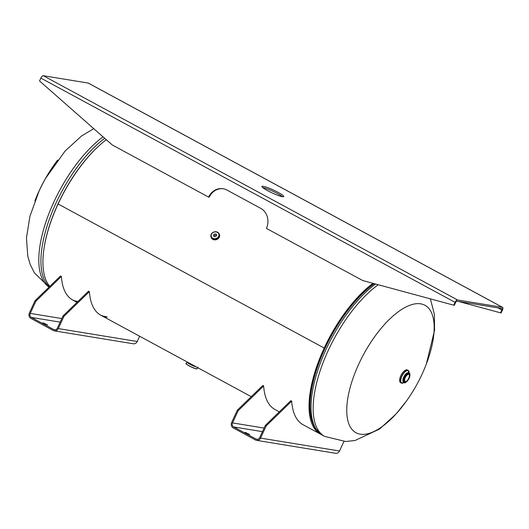 <?xml version="1.0" encoding="UTF-8"?>
<svg xmlns="http://www.w3.org/2000/svg" width="529" height="529" viewBox="0 0 529 529"><rect width="100%" height="100%" fill="white"/><g stroke="black" fill="none" stroke-linecap="round" stroke-linejoin="round"><path stroke-width="0.79" d="M49.792 286.381A90.591 38.187 -61.6 0 1 58.097 203.989L324.198 348.049A90.591 38.187 -61.6 0 1 372.991 283.326M321.526 434.666A90.591 38.187 -61.6 0 1 320.541 434.17A90.591 38.187 -61.6 0 1 324.198 348.049L58.097 203.989A90.591 38.187 -61.6 0 1 106.303 139.709M57.668 160.042A72.473 30.55 118.4 0 0 45.673 178.233A72.473 30.55 118.4 0 0 42.227 184.601A72.473 30.55 118.4 0 0 39.206 190.777M420.707 303.838A72.473 30.55 -61.6 0 1 427.69 360.355A163.071 163.071 0 0 1 403.567 404.91A72.473 30.55 -61.6 0 1 360.209 434.17A72.473 30.55 -61.6 0 1 358.88 363.84A72.473 30.55 -61.6 0 1 420.707 303.838M405.247 377.666A3.974 1.673 118.4 0 0 405.088 381.442A3.974 1.673 118.4 0 0 408.705 378.228A3.974 1.673 118.4 0 0 408.864 374.453A3.974 1.673 118.4 0 0 405.247 377.666M249.695 434.461L245.006 432.391L249.695 434.461M257.61 439.295L256.023 439.037L233.666 426.936L262.463 431.644M343.91 441.503L339.499 450.999L260.552 438.091A4.1 3.683 -80.7 0 1 256.618 440.373A4.1 3.683 -80.7 0 1 255.567 440.009L233.216 427.908A4.1 3.683 -80.7 0 1 231.656 422.446L237.342 410.187L238.209 410.656L232.515 422.916A3.022 2.711 -80.7 0 0 233.666 426.936M279.305 411.846L275.047 409.545A90.591 38.187 -61.6 0 1 263.654 385.965L262.787 385.496L237.342 410.187M263.654 385.965L238.209 410.656M256.023 439.037A3.022 2.711 -80.7 0 0 259.686 437.622L265.379 425.369L266.246 425.832L260.552 438.091M339.499 450.999A4.1 3.683 99.3 0 1 335.565 453.28L256.618 440.373M320.541 434.17L303.077 424.721A90.591 38.187 -61.6 0 1 291.691 401.141L266.246 425.832M291.691 401.141L290.824 400.671L265.379 425.369M42.975 322.862L47.656 324.925L42.869 323.087M55.327 329.785L53.733 329.527L31.383 317.426L60.18 322.135M53.733 329.527A3.022 2.711 -80.7 0 0 57.403 328.112L63.096 315.853L63.956 316.322L58.269 328.582A4.1 3.683 -80.7 0 1 54.335 330.856A4.1 3.683 -80.7 0 1 53.284 330.499L30.927 318.398A4.1 3.683 -80.7 0 1 29.373 312.937L35.059 300.677L35.926 301.146L30.232 313.406A3.022 2.711 -80.7 0 0 31.383 317.426M139.649 336.246L137.216 341.489A4.1 3.683 99.3 0 1 133.282 343.771L54.335 330.856M63.956 316.322L89.401 291.631A90.591 38.187 118.4 0 0 100.794 315.211A90.591 38.187 118.4 0 0 107.268 317.155M63.096 315.853L88.541 291.162L89.401 291.631M100.365 314.967A90.591 38.187 118.4 0 0 106.402 316.686M35.059 300.677L60.504 275.986L61.371 276.449A90.591 38.187 118.4 0 0 72.764 300.036A90.591 38.187 118.4 0 0 77.631 301.748M72.334 299.791A90.591 38.187 118.4 0 0 77.928 301.457M35.926 301.146L61.371 276.449M267.581 190.645A12.081 1.587 24.9 0 0 283.802 196.596A12.081 1.587 24.9 0 0 278.109 192.371A12.081 1.587 24.9 0 0 261.888 186.42A12.081 1.587 24.9 0 0 267.581 190.645M282.493 196.722A12.081 1.587 24.9 0 0 277.54 193.588A12.081 1.587 24.9 0 0 262.635 187.511M458.226 301.385L500.52 312.831L501.108 312.93L502.438 310.073A2.863 1.203 118.4 0 0 502.55 307.349A2.863 1.203 118.4 0 0 502.385 307.296L88.178 83.06L43.305 75.72L457.506 299.956L502.385 307.296M500.52 312.831L501.842 309.974A1.508 0.635 118.4 0 0 501.909 308.539A1.508 0.635 118.4 0 0 501.816 308.513L456.944 301.173A1.508 0.635 118.4 0 0 455.654 302.423L454.332 305.279L453.743 305.187L362.722 280.542L266.398 228.396A15.096 13.549 99.3 0 0 260.658 208.3L226.948 190.05A15.096 13.549 99.3 0 0 223.079 188.727A15.096 13.549 99.3 0 0 208.605 197.105L112.274 144.959L39.536 80.95L40.865 78.094A2.863 1.203 -61.6 0 1 43.305 75.72M457.506 299.956A2.863 1.203 118.4 0 0 455.066 302.33L453.743 305.187M208.605 197.105L209.193 197.205A15.096 13.549 99.3 0 1 223.377 188.78M214.113 236.496A1.633 1.375 -18.3 0 0 215.997 234.076A1.633 1.375 -18.3 0 0 214.113 236.496M216.619 235.465A1.633 1.375 -18.3 0 0 213.901 236.357M103.036 136.832A90.591 38.187 118.4 0 0 53.971 201.754A90.591 38.187 118.4 0 0 49.038 287.115M49.323 286.837A90.591 38.187 -61.6 0 1 56.094 202.905A90.591 38.187 -61.6 0 1 104.716 138.307M44.31 246.567A89.665 37.797 -61.6 0 1 58.058 203.817A89.665 37.797 -61.6 0 1 98.698 146.097M405.955 401.703L396.089 413.969L379.591 429.039L355.111 440.465L345.728 441.523L324.667 436.405A90.591 38.187 -61.6 0 1 328.324 350.284A90.591 38.187 -61.6 0 1 378.228 284.741M375.53 284.013A90.591 38.187 118.4 0 0 326.201 349.133A90.591 38.187 118.4 0 0 322.545 435.255L315.423 428.556C312.269 423.623 310.49 417.255 310.1 409.446A89.665 37.797 118.4 0 1 325.044 348.353A89.665 37.797 118.4 0 1 374.208 283.656M373.937 283.577A89.474 37.718 118.4 0 0 324.806 348.194A89.474 37.718 118.4 0 0 312.659 422.988M403.038 383.036A7.175 3.022 -61.6 0 1 401.405 383.089L400.539 382.619A7.175 3.022 -61.6 0 1 400.83 375.802A7.175 3.022 -61.6 0 1 407.37 370.002C405.234 369.546 403.038 371.47 400.79 375.769A7.082 2.982 -61.6 0 1 405.697 370.082M404.103 382.401A7.168 3.022 -61.6 0 1 400.724 382.236A7.168 3.022 -61.6 0 1 401.703 376.271A7.175 3.022 -61.6 0 1 408.236 370.472A7.175 3.022 -61.6 0 1 409.082 371.867M404.11 382.401L401.405 383.089A7.175 3.022 -61.6 0 1 401.696 376.271A7.168 3.022 -61.6 0 1 406.596 370.545A7.168 3.022 -61.6 0 1 409.135 373.11L408.236 370.472L407.37 370.002M404.169 382.441A5.283 2.228 -61.6 0 1 404.381 377.415A5.283 2.228 -61.6 0 1 409.201 373.143C410.22 373.381 410.206 375.101 409.162 378.295C406.424 382.282 404.758 383.664 404.169 382.441L403.515 382.083A5.283 2.228 -61.6 0 1 403.726 377.058A5.283 2.228 -61.6 0 1 408.547 372.786L408.494 372.76M403.891 382.288A6.798 2.863 -61.6 0 1 400.896 381.852A6.798 2.863 -61.6 0 1 401.868 376.298A6.798 2.863 -61.6 0 1 406.391 370.915A6.798 2.863 -61.6 0 1 408.924 372.991M404.83 377.594A4.92 2.076 -61.6 0 1 409.029 373.52A4.92 2.076 -61.6 0 1 409.122 378.295A4.92 2.076 -61.6 0 1 404.923 382.374A4.92 2.076 -61.6 0 1 404.83 377.594M399.686 381.178A7.082 2.982 -61.6 0 1 400.797 375.775M196.563 367.053A6.037 0.793 -155.1 0 1 190.4 364.474A6.037 0.793 -155.1 0 1 187.008 362.087A6.037 0.793 -155.1 0 1 187.008 362.074A6.037 0.793 24.9 0 0 190.341 364.435A6.037 0.793 24.9 0 0 196.523 367.033M196.438 368.878A5.938 0.78 -155.1 0 1 190.361 366.531A5.938 0.78 -155.1 0 1 186.307 363.853M197.218 368.753L196.464 368.885C192.576 368.336 183.828 362.795 186.281 363.674A6.031 0.793 24.9 0 0 190.195 366.352A6.031 0.793 24.9 0 0 196.55 368.825A6.031 0.793 24.9 0 0 197.218 368.753L197.958 367.172M197.059 368.852A5.938 0.78 -155.1 0 1 196.49 368.885M246.078 432.504L245.826 433.046M264.116 428.08L232.515 422.916M43.795 322.994L43.543 323.536M58.269 328.582L137.216 341.489M61.833 318.57L30.232 313.406M497.981 307.885L501.842 309.974M40.865 78.094L455.066 302.33M219.442 234.618A4.377 3.69 161.7 0 1 219.482 234.737A4.377 3.69 161.7 0 1 217.789 238.963A4.377 3.69 161.7 0 1 212.79 239.359A4.377 3.69 161.7 0 1 211.164 237.481A4.377 3.69 161.7 0 1 211.131 237.356M219.37 234.499A4.344 3.657 161.7 0 1 217.683 238.691A4.344 3.657 161.7 0 1 212.731 239.088A4.344 3.657 161.7 0 1 211.117 237.217L210.992 236.833C211.051 232.76 213.253 231.219 217.591 232.191L219.237 234.109A4.344 3.657 161.7 0 1 217.558 238.301A4.344 3.657 161.7 0 1 212.598 238.698A4.344 3.657 161.7 0 1 210.992 236.833A4.344 3.657 161.7 0 1 212.671 232.634A4.344 3.657 161.7 0 1 217.631 232.244A4.344 3.657 161.7 0 1 219.237 234.109L219.37 234.499A4.344 3.657 161.7 0 0 219.297 234.307A4.351 3.663 161.7 0 1 217.783 238.632A4.351 3.663 161.7 0 1 212.724 239.095A4.377 3.69 161.7 0 1 211.084 237.237A4.377 3.69 161.7 0 1 210.972 236.774L212.797 239.373C217.188 240.345 219.416 238.797 219.482 234.737L219.403 234.492A4.377 3.69 161.7 0 1 217.71 238.724A4.377 3.69 161.7 0 1 212.711 239.121A4.371 3.683 161.7 0 1 210.985 236.813M211.117 237.217A4.344 3.657 161.7 0 1 211.064 237.025A4.351 3.663 161.7 0 0 212.724 239.095A4.371 3.683 161.7 0 0 217.908 238.566A4.371 3.683 161.7 0 0 219.231 234.089M212.751 238.242A3.981 3.353 161.7 0 1 211.878 233.567A3.981 3.353 161.7 0 1 217.359 232.33A3.981 3.353 161.7 0 1 218.226 237.005A3.981 3.353 161.7 0 1 212.751 238.242M219.218 234.049A4.377 3.69 161.7 0 1 219.403 234.492L219.218 234.049M72.764 300.036L77.022 302.337M100.794 315.211L251.275 396.671M49.005 287.141L34.438 272.924L30.219 264.48L27.792 256.294L26.45 237.951L29.935 216.249L39.199 190.79L42.227 184.601M55.287 163.243A163.071 163.071 0 0 0 34.927 200.848M45.673 178.233L65.146 150.977L81.645 135.913L93.772 128.673M426.314 364.097L434.574 330.215L434.369 314.16L430.368 298.859M324.667 436.405L322.545 435.255M409.201 373.143L408.547 372.786M400.539 382.619C399.21 381.535 399.289 379.253 400.79 375.769M187.081 361.922L186.281 363.674M88.35 83.113L502.55 307.349"/></g></svg>
